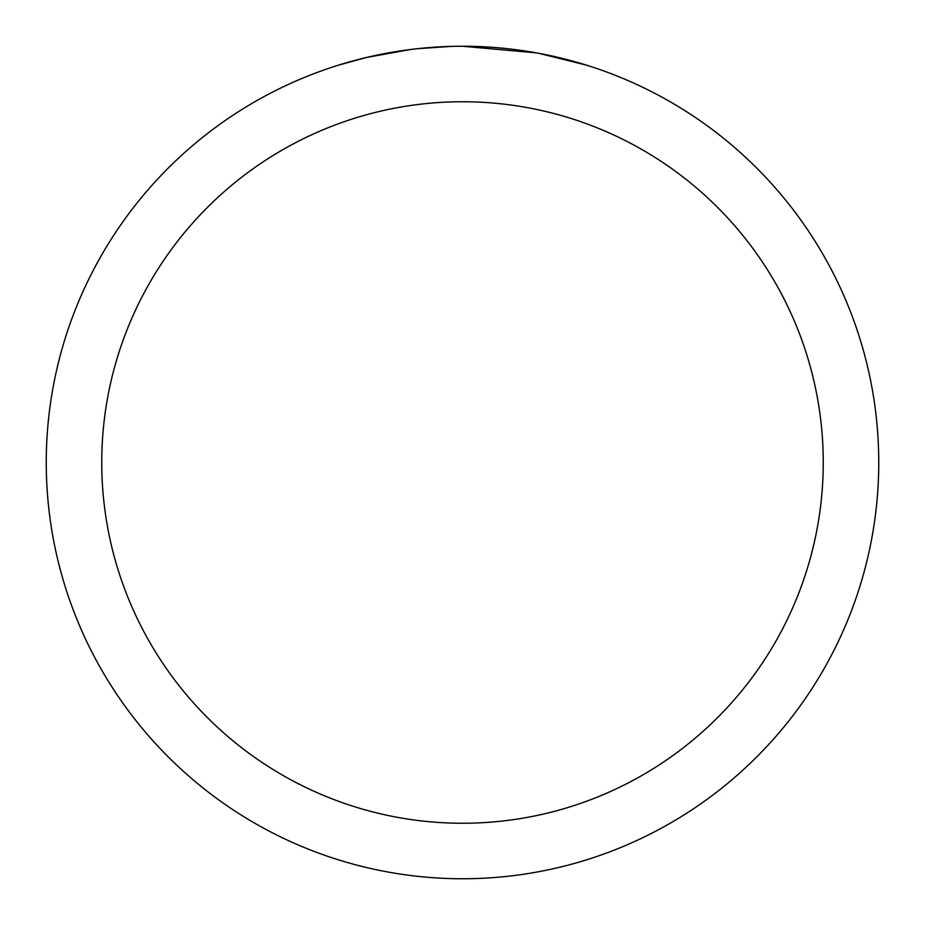 <?xml version="1.0" encoding="UTF-8"?>
<svg xmlns="http://www.w3.org/2000/svg" width="925" height="925" viewBox="0 0 925 925"><rect width="100%" height="100%" fill="white"/><g stroke="black" fill="none" stroke-linecap="round" stroke-linejoin="round"><path stroke-width="1.39" d="M470.802 46.331L476.595 46.493M513.757 49.418L515.514 49.638M462.5 46.25A416.25 416.25 0 0 1 878.75 462.5A416.25 416.25 0 0 1 462.5 878.75A416.25 416.25 0 0 1 46.25 462.5A416.25 416.25 0 0 1 462.5 46.25L536.442 52.875M538.408 53.234L586.161 65.051M462.5 101.75A360.75 360.75 0 0 1 823.25 462.5A360.75 360.75 0 0 1 462.5 823.25A360.75 360.75 0 0 1 101.75 462.5A360.75 360.75 0 0 1 462.5 101.75M415.556 48.909L410.48 49.511M338.851 65.051L366.751 57.419L410.48 49.522M400.271 50.933L407.925 49.846M451.539 46.389L417.51 48.69M431.987 47.372L438.612 46.944"/></g></svg>
